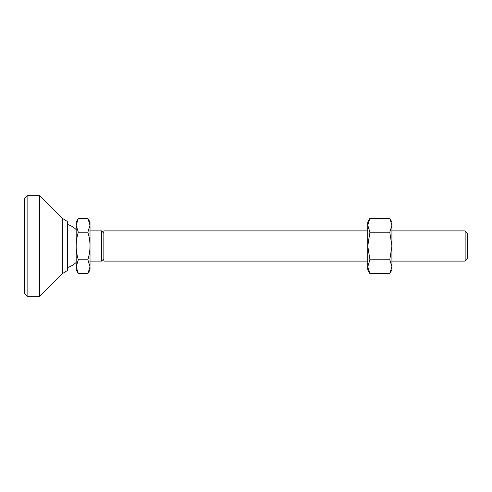 <?xml version="1.0" encoding="UTF-8"?>
<svg xmlns="http://www.w3.org/2000/svg" width="492" height="492" viewBox="0 0 492 492"><rect width="100%" height="100%" fill="white"/><g stroke="black" fill="none" stroke-linecap="round" stroke-linejoin="round"><path stroke-width="0.74" d="M465.137 261.098L467.4 258.829L467.4 233.171L465.137 230.902L465.137 261.098L391.921 261.098M103.849 258.829L101.586 261.098L101.586 230.902L90.011 230.902M367.77 230.902L103.849 230.902L103.849 261.098L367.77 261.098M78.308 259.801L76.174 266.701L76.174 246C76.18 250.367 76.887 254.967 78.308 259.801L87.877 259.801C89.298 254.967 90.011 250.367 90.011 246L90.011 269.899L87.877 273.601L90.011 266.701L87.877 259.801M78.308 273.601L76.174 269.899L76.174 266.701L78.308 273.601L87.877 273.601M76.174 225.299L76.174 222.101L78.308 218.399L76.174 225.299L78.308 232.199C76.887 237.033 76.18 241.633 76.174 246L76.174 225.299M90.011 246C90.011 241.633 89.298 237.033 87.877 232.199L90.011 225.299L90.011 246M87.877 218.399L90.011 222.101L90.011 225.299L87.877 218.399L78.308 218.399M87.877 232.199L78.308 232.199M27.115 296.319L27.115 195.681L39.698 195.681L39.698 296.319L27.115 296.319L24.6 293.804L24.6 198.196L27.115 195.681M62.336 218.325L67.373 221.468L67.373 270.532L62.336 273.675L62.336 218.325L39.698 195.681M391.921 266.701L391.921 269.899L389.787 273.601L391.921 266.701L389.787 259.801L391.921 246L391.921 266.701M391.921 246L389.787 232.199L391.921 225.299L391.921 246M389.787 218.399L391.921 222.101L391.921 225.299L389.787 218.399L369.904 218.399L367.77 225.299L367.77 222.101L369.904 218.399M369.904 232.199L367.77 246L367.77 225.299L369.904 232.199L389.787 232.199M369.904 259.801L367.77 266.701L367.77 246L369.904 259.801L389.787 259.801M369.904 273.601L367.77 269.899L367.77 266.701L369.904 273.601L389.787 273.601M76.174 229.586A22.644 22.644 0 0 0 67.373 224.401M465.137 230.902L391.921 230.902M103.849 233.171L101.586 230.902M67.373 267.599A22.644 22.644 0 0 0 76.174 262.414M101.586 261.098L90.011 261.098M62.336 273.675L39.698 296.319"/></g></svg>
